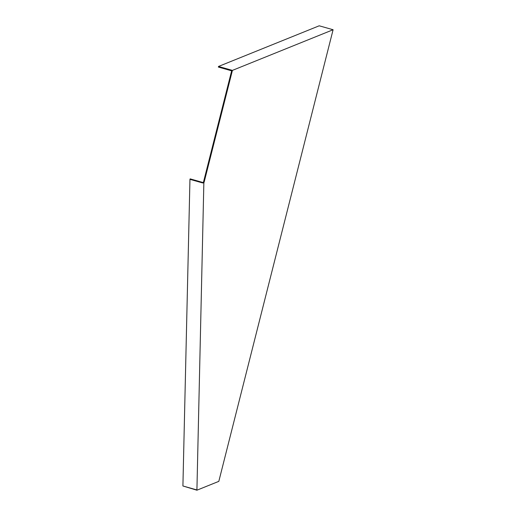 <?xml version="1.0" encoding="UTF-8"?>
<svg xmlns="http://www.w3.org/2000/svg" width="516" height="516" viewBox="0 0 516 516"><rect width="100%" height="100%" fill="white"/><g stroke="black" fill="none" stroke-linecap="round" stroke-linejoin="round"><path stroke-width="0.77" d="M183.077 486.027L196.912 490.2L218.816 481.357L333.091 29.741L232.413 70.389L218.52 66.448L319.198 25.8L333.091 29.741M218.52 66.448L218.365 67.067L231.645 70.834L203.678 181.361L204.291 181.535L232.413 70.389M204.291 181.535L203.852 182.89L202.62 182.941L189.953 179.349L190.165 178.871L202.833 182.464L203.452 182.238L203.678 181.361M196.912 490.2L203.852 182.89M189.953 179.349L182.909 485.975L196.802 489.916M202.833 182.464L202.62 182.941"/></g></svg>
